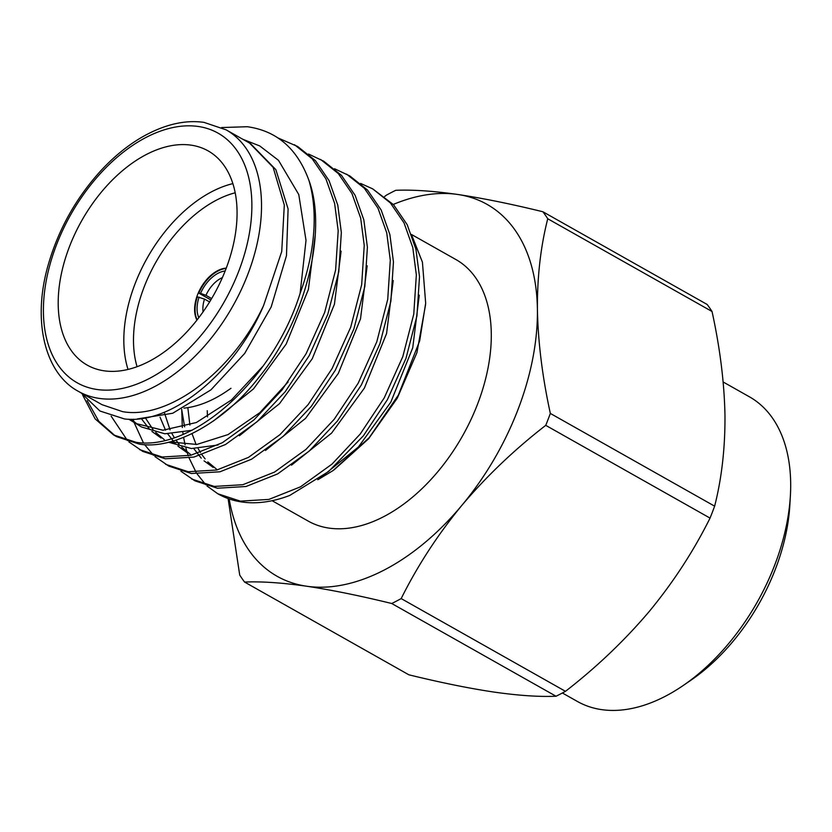 <?xml version="1.0" encoding="UTF-8"?>
<svg xmlns="http://www.w3.org/2000/svg" width="832" height="832" viewBox="0 0 832 832"><rect width="100%" height="100%" fill="white"/><g stroke="black" fill="none" stroke-linecap="round" stroke-linejoin="round"><path stroke-width="1.25" d="M222.394 277.607A25.282 15.569 -60.6 0 0 205.962 295.329L200.543 293.363A29.38 18.086 119.4 0 1 225.17 270.972M218.005 493.886A170.83 105.175 -60.6 0 0 218.296 494.042A170.83 105.175 -60.6 0 0 241.81 501.977A170.83 105.175 -60.6 0 0 289.765 495.425L328.526 471.567L363.386 435.812L387.39 399.693L405.985 358.363L416.936 315.91L419.505 276.671L415.938 249.298L407.222 224.734L393.578 204.755L372.663 188.843L390.416 202.966L404.061 222.955L412.776 247.51L416.343 274.882L413.774 314.122L402.823 356.574L384.228 397.914L360.225 434.034L332.02 464.1L300.518 486.824L268.892 499.418L240.313 501.134L217.734 493.73L207.022 485.992M205.764 484.754L197.184 474.022M196.092 472.306L189.134 458.068M188.313 455.832L187.294 452.816M187.023 451.953L185.869 447.938M185.099 444.839L183.602 437.403M183.144 434.502L182.884 432.588M182.322 427.492L181.74 410.228M334.11 469.841L368.576 438.786L397.249 398.216L416.926 352.654L425.568 304.751M411.642 234.946L422.427 262.163L425.672 303.212L419.682 340.85L398.362 395.086L369.262 437.622L332.966 470.631L318.718 479.222L358.446 446.95L390.842 402.095L412.734 347.818L419.266 295.183M78.499 391.414L101.993 404.674L122.647 411.663C168.667 419.827 232.752 371.571 263.588 305.552L281.726 251.555L284.315 205.067L273.125 167.315L249.579 143.094L226.148 129.854A150.186 92.456 119.4 0 1 240.906 290.514A150.186 92.456 119.4 0 1 99.164 398.393A150.186 92.456 119.4 0 1 78.499 391.414C45.396 373.963 31.554 321.61 48.412 264.181C58.812 228.582 76.565 197.132 101.67 169.832C114.046 156.634 127.098 145.964 140.826 137.81C163.374 124.727 184.454 119.59 204.048 122.387L226.148 129.854M242.913 139.318L259.761 145.954L278.502 160.347L298.771 194.542L306.01 240.365L300.134 293.332C272.73 381.17 191.994 451.214 136.105 442.312L113.526 434.907L116.688 436.686L139.266 444.101C173.971 450.268 225.15 421.626 259.178 376.99C305.053 320.934 327.995 231.733 308.922 180.388C297.409 148.751 276.869 130.863 247.312 126.724L221.645 127.546M81.13 392.902L99.954 411.018L124.488 418.943C171.662 424.882 235.227 372.58 263.588 305.552M115.118 435.77L98.81 421.304L87.183 400.587M113.526 434.907L95.16 418.902L82.701 395.138M334.568 168.74L349.773 175.916L367.526 190.05L381.17 210.028L389.886 234.593L393.453 261.966L390.884 301.205L379.933 343.658L361.338 384.987L337.334 421.106L309.13 451.173L277.638 473.907L246.002 486.502L217.422 488.218L194.844 480.802L180.97 471.286M346.611 174.138L364.364 188.261L378.009 208.25L386.724 232.804L390.291 260.177L387.722 299.416L376.771 341.869L358.176 383.209L334.173 419.328L305.968 449.394L274.477 472.118L242.84 484.713L214.261 486.429L191.682 479.024M308.526 154.034L323.721 161.21L341.474 175.344L355.118 195.322L363.834 219.887L367.401 247.26L364.832 286.499L353.881 328.952L335.286 370.282L311.282 406.401L283.078 436.467L251.586 459.202L219.95 471.796L191.37 473.512L168.792 466.097L154.918 456.581M320.559 159.432L338.312 173.555L351.957 193.544L360.672 218.098L364.239 245.471L361.67 284.71L350.719 327.163L332.124 368.503L308.121 404.622L279.916 434.689L248.425 457.413L216.788 470.007L188.209 471.723L165.63 464.318M153.556 455.312L144.56 444.579M143.447 442.884L134.254 422.864M133.89 421.689L133.162 419.203M278.044 137.977L297.669 146.505L315.422 160.638L329.066 180.617L337.782 205.182L341.349 232.554L338.78 271.794L327.829 314.246L309.234 355.576L285.23 391.695L257.026 421.762L225.534 444.496L193.898 457.09L165.318 458.806L142.74 451.391L128.866 441.875M294.507 144.726L312.26 158.85L325.905 178.838L334.62 203.393L338.187 230.766L335.618 270.005L324.667 312.458L306.072 353.798L282.069 389.917L253.864 419.983L222.373 442.707L190.736 455.302L162.157 457.018L139.578 449.613M127.504 440.606L111.134 416.135M360.62 183.446L372.663 188.843M272.106 500.708L308.266 521.123A150.186 92.456 -60.6 0 0 328.942 528.091A150.186 92.456 -60.6 0 0 470.673 420.222A150.186 92.456 -60.6 0 0 455.926 259.553L411.455 234.458M207.23 410.696L207.501 416.926M104.104 370.812A123.001 75.722 -60.6 0 0 220.178 282.464A123.001 75.722 -60.6 0 0 208.094 150.873A123.001 75.722 -60.6 0 0 191.173 145.163A123.001 75.722 -60.6 0 0 75.088 233.511A123.001 75.722 -60.6 0 0 87.173 365.102A123.001 75.722 -60.6 0 0 104.104 370.812M230.984 388.305L227.063 390.988A123.001 75.722 119.4 0 1 183.966 408.138M562.39 692.994L577.46 701.49A174.938 107.702 -60.6 0 0 601.536 709.613A174.938 107.702 -60.6 0 0 683.051 685.61A174.938 107.702 -60.6 0 0 790.4 495.435A174.938 107.702 -60.6 0 0 749.445 396.822L723.164 381.982M790.4 495.435L789.859 504.93A161.262 99.289 119.4 0 1 690.893 680.243L683.051 685.61M550.337 413.431C542.381 376.948 538.075 342.306 537.41 309.525C537.191 276.89 540.634 246.636 547.747 218.754L712.036 311.501C720.013 347.974 724.329 382.606 724.974 415.407C725.182 448.032 721.729 478.296 714.636 506.168L550.337 413.431A242.913 149.552 119.4 0 1 545.74 425.35L710.039 518.097A242.913 149.552 -60.6 0 0 714.636 506.168M712.036 311.501A242.913 149.552 -60.6 0 0 707.19 304.491L542.89 211.754A242.913 149.552 119.4 0 1 547.747 218.754M710.039 518.097C693.649 551.023 673.431 582.088 649.397 611.281C624.832 640.297 596.866 666.983 565.479 691.33L401.18 598.582A242.913 149.552 119.4 0 1 391.726 603.502L556.026 696.238A242.913 149.552 -60.6 0 0 565.479 691.33M556.026 696.238C539.313 696.956 518.669 695.573 494.083 692.089C469.196 688.386 440.794 682.614 408.866 674.804L244.577 582.057C261.29 581.339 281.934 582.722 306.509 586.206C331.396 589.94 359.798 595.702 391.726 603.502M542.89 211.754C511.139 203.975 482.726 198.214 457.673 194.459A213.543 131.466 -60.6 0 0 393.286 204.443M401.18 598.582C417.581 565.656 437.798 534.602 461.822 505.398A213.543 131.466 -60.6 0 0 537.41 309.525A213.543 131.466 -60.6 0 0 457.673 194.459C433.233 190.986 412.589 189.602 395.741 190.31A242.913 149.552 119.4 0 0 386.287 195.229L384.654 196.518M229.185 498.94A213.543 131.466 -60.6 0 0 306.509 586.206A213.543 131.466 -60.6 0 0 461.822 505.398C486.377 476.372 514.342 449.686 545.74 425.35M228.093 498.545L239.72 575.058A242.913 149.552 119.4 0 0 244.577 582.057M197.142 319.831A32.115 19.77 -60.6 0 1 197.35 296.868L204.516 299.094A25.282 15.569 -60.6 0 0 203.07 311.854M209.591 301.954L204.516 299.094M200.543 293.363L198.796 293.103L210.839 299.905M205.962 295.329L211.661 298.542M198.817 317.668A29.38 18.086 119.4 0 1 199.087 297.118M226.283 268.112A32.115 19.77 -60.6 0 0 200.751 287.976A32.115 19.77 -60.6 0 0 196.934 320.091M226.158 268.424A32.115 19.77 -60.6 0 0 198.796 293.103M128.014 369.418A123.001 75.722 119.4 0 1 147.337 257.816A123.001 75.722 119.4 0 1 232.898 183.612M235.227 192.774A116.168 71.521 -60.6 0 0 137.062 366.673M250.546 143.645L275.87 169.666L288.101 208.946L286.478 255.642L271.18 306.956L244.681 353.444L210.933 389.865L172.744 413.244L137.207 418.964M315.058 236.465L308.391 289.474L286.208 344.022L253.469 388.939L213.366 421.034M192.046 430.3L164.798 433.784L141.554 426.993L128.846 419.214M138.33 425.017L131.144 419.234M341.11 251.16L334.443 304.19L312.25 358.748L279.5 403.666L239.387 435.76M218.109 444.995L191.422 448.531L168.553 442.218M164.341 439.702L155.688 432.442M153.026 429.489L145.34 417.851M367.162 265.814L360.516 318.833L338.322 373.412L305.573 418.35L265.46 450.466M190.414 454.407L181.73 447.148M179.078 444.194L175.968 440.138M174.429 437.83L172.099 433.878M170.05 429.811L164.237 412.225M393.214 280.53L386.568 333.559L364.364 388.138L331.614 433.077L291.491 465.182M216.486 469.134L207.782 461.864M205.13 458.91L202.02 454.854M200.47 452.535L198.151 448.583M196.113 444.538L192.026 433.68M189.904 425.1L187.834 407.638M262.454 366.714L231.4 400.015L196.394 422.5L162.978 430.227L134.982 423.28M288.09 381.992L259.875 412.641L228.062 434.585L196.82 444.454L169.811 441.906M161.044 437.996L151.923 431.434M149.126 428.73L141.253 418.517M187.106 452.702L177.975 446.139M175.178 443.446L167.752 433.919M165.537 430.165L160.035 417.196M213.169 467.418L204.048 460.855M201.24 458.151L193.814 448.635M184.621 426.847L181.657 409.302M317.793 479.71L318.718 479.222M308.922 180.388A170.83 105.175 119.4 0 1 300.134 293.332M198.37 126.495A143.354 88.254 -60.6 0 0 56.545 244.712A143.354 88.254 -60.6 0 0 96.897 389.47A143.354 88.254 -60.6 0 0 238.732 271.263A143.354 88.254 -60.6 0 0 198.37 126.495M218.296 494.042L217.734 493.73"/></g></svg>

